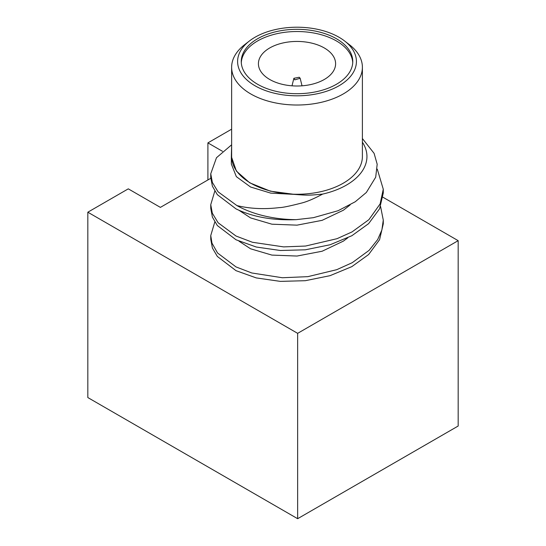 <?xml version="1.0" encoding="UTF-8"?>
<svg xmlns="http://www.w3.org/2000/svg" width="546" height="546" viewBox="0 0 546 546"><rect width="100%" height="100%" fill="white"/><g stroke="black" fill="none" stroke-linecap="round" stroke-linejoin="round"><path stroke-width="0.82" d="M255.009 85.763A59.405 34.296 0 0 0 335.913 87.428A59.405 34.296 0 0 0 344.574 40.957A59.405 34.296 0 0 0 339.018 37.258A59.405 34.296 0 0 0 249.454 40.957A59.405 34.296 0 0 0 255.009 85.763M249.454 40.957L244.669 44.649A65.383 37.749 0 0 0 231.634 67.267A65.383 37.749 0 0 0 250.785 93.96A65.383 37.749 0 0 0 322.038 102.143A65.383 37.749 0 0 0 362.394 67.267A65.383 37.749 0 0 0 349.358 44.649L344.574 40.957M257.589 84.268A55.76 32.194 0 0 0 318.352 91.25A55.76 32.194 0 0 0 352.771 61.507A55.76 32.194 0 0 0 336.445 38.746A55.76 32.194 0 0 0 275.675 31.77A55.76 32.194 0 0 0 241.257 61.507A55.76 32.194 0 0 0 257.589 84.268M241.291 62.613A55.76 32.194 180 0 1 276.569 33.77A55.76 32.194 180 0 1 336.445 40.957A55.76 32.194 180 0 1 352.743 62.613M362.394 67.267L362.394 156.518A65.383 37.749 180 0 1 322.038 191.393A65.383 37.749 180 0 1 250.785 183.21A65.383 37.749 180 0 1 231.634 156.518L231.634 67.267M383.265 223.874L379.572 239.701L368.625 254.538L351.836 266.632L330.023 275.675L305.33 280.699L280.351 281.381L256.279 277.914L236.022 270.673L217.342 256.449L212.401 248.014L210.77 239.325L210.749 235.572L214.803 221.983M380.576 206.525L383.278 220.12L381.886 229.968L377.675 239.571L369.069 250.382L352.245 262.687L336.711 269.69L307.848 276.651L282.35 277.743L251.795 272.98L236.015 266.919L217.567 253.01L211.978 243.127L210.749 235.572M383.272 192.977L379.579 208.811L368.632 223.642L351.842 235.735L330.023 244.779L305.33 249.809L280.351 250.491L256.272 247.024L236.022 239.776L217.328 225.553L212.401 217.11L210.763 208.429L210.749 204.675L214.803 191.1M377.272 169.117L383.278 189.23L380.112 203.931L368.878 219.683L352.033 231.913L337.012 238.691L305.542 246.041L283.647 246.894L252.45 242.274L236.015 236.029L218.134 222.782L212.319 213.199L210.749 204.675M362.394 142.185A69.936 40.377 0 0 1 322.611 194.096C314.38 198.546 307.507 201.501 301.986 202.955C289.721 206.101 282.2 207.644 279.429 207.596C264.127 209.446 249.945 208.763 236.889 205.562A86.268 49.802 180 0 0 296.178 219.656C272.823 220.577 252.764 216.987 236.015 208.886L217.315 194.656L212.394 186.213L210.749 177.532L210.749 173.785L216.482 157.726L231.634 144.799M236.889 205.562L218.072 191.817L212.367 182.439L210.749 173.785M324.304 47.966A38.595 22.284 0 0 0 282.248 43.134A38.595 22.284 0 0 0 258.422 63.718A38.595 22.284 0 0 0 269.724 79.477A38.595 22.284 0 0 0 311.786 84.309A38.595 22.284 0 0 0 335.606 63.718A38.595 22.284 0 0 0 324.304 47.966M299.263 77.252L293.871 78.29L294.765 79.846L300.163 78.29L299.263 77.252M296.178 219.656L313.397 217.677L338.117 210.701L355.241 201.761L366.359 192.465L375.703 177.191L377.184 164.23L374.099 153.351L362.394 138.541M322.611 194.096C309.357 195.366 308.374 195.482 294.608 194.403L270.406 191.182L249.727 182.821L236.384 171.075L231.347 156.518L231.634 144.902M294.608 194.403L270.741 193.12L250.58 187.012L236.343 176.645L231.347 164.066L231.347 156.518M350.116 204.934L343.448 210.183L322.147 220.331L297.017 225.15L271.888 224.194L250.58 217.909L238.971 210.285M347.816 237.824L343.448 241.079L322.147 251.228L297.017 256.047L271.888 255.091L250.58 248.799L238.964 241.175M382.999 197.263L458.169 240.663L297.645 333.34L87.831 212.203L128.283 188.848L160.387 207.384L210.763 178.296M231.634 129.177L207.903 142.881L207.903 179.955M222.488 151.303L207.903 142.881M87.831 212.203L87.831 397.563L297.645 518.7L458.169 426.023L458.169 240.663M297.645 333.34L297.645 518.7M383.278 223.874L383.278 220.12M383.278 192.977L383.278 189.23M293.871 78.29L292.008 85.811M300.163 78.29L302.027 85.811"/></g></svg>
